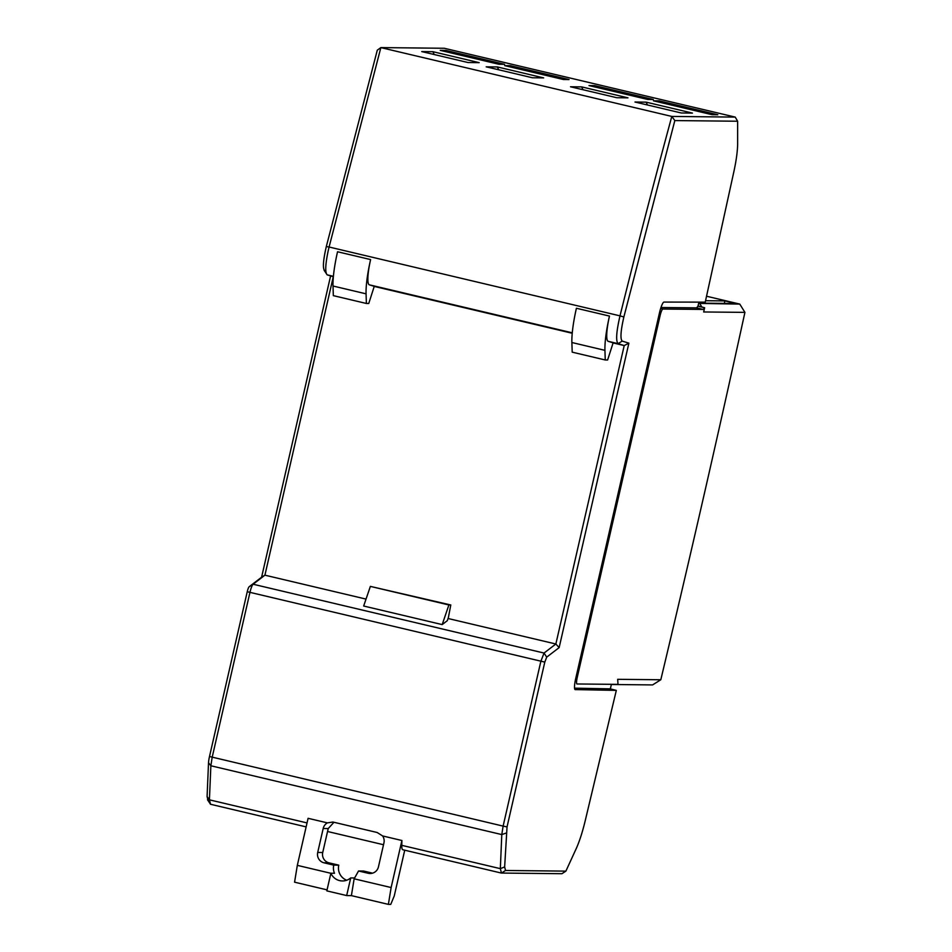 <?xml version="1.0" encoding="UTF-8"?>
<svg xmlns="http://www.w3.org/2000/svg" width="952" height="952" viewBox="0 0 952 952"><rect width="100%" height="100%" fill="white"/><g stroke="black" fill="none" stroke-linecap="round" stroke-linejoin="round"><path stroke-width="1.43" d="M383.513 844.733L327.548 831.489L328.226 828.549L333.938 822.278M505.536 870.485L501.454 873.067L500.335 868.652L501.787 834.583L503.12 826.11L507.047 826.895L504.643 866.939L505.536 870.485L565.893 871.128L561.93 873.71L501.323 873.055L402.767 849.731A17.267 3.07 103.3 0 0 402.886 849.755M404.731 850.207L394.235 896.01L390.737 904.4L388.38 904.376L391.129 887.55L401.911 840.509A519.661 92.451 103.3 0 0 401.78 845.34A17.267 3.07 103.3 0 0 402.767 849.731M372.553 873.162L363.581 871.032L358.547 870.985L354.144 878.803L391.129 887.55M346.73 880.231A12.947 12.733 90.6 0 1 338.781 865.166L329.071 862.869A8.627 8.485 90.6 0 1 322.728 852.504L327.548 831.489M401.911 840.509L382.609 835.939L377.17 832.5L332.95 822.04L327.381 822.873L308.091 818.315L297.321 865.356L294.573 882.183L327.072 889.87M366.032 599.094L264.918 575.175L253.113 584.231A8.627 1.535 103.3 0 0 249.924 592.489L212.177 757.28L210.868 765.765L209.416 799.835L210.535 804.25L207.5 799.763M338.781 865.166L333.747 865.118A12.947 12.733 -89.4 0 0 334.497 873.27L330.88 873.234L326.833 890.882L346.671 895.57L350.717 877.923L354.334 877.958M354.144 878.803L351.395 895.63L388.38 904.376M351.395 895.63L346.671 895.57M358.547 870.985L368.257 873.281A8.627 8.485 -89.4 0 0 378.456 866.832L383.942 842.865A8.627 8.485 -89.4 0 0 382.609 835.939M333.747 865.118L324.037 862.821A8.627 8.485 -89.4 0 1 317.706 852.457L323.192 828.502A8.627 8.485 -89.4 0 1 327.381 822.873M330.88 873.234A12.947 12.733 -89.4 0 0 350.717 877.923M330.868 873.293L297.321 865.356M207.976 800.096L207.084 796.574L208.524 762.731A9.294 1.654 -76.7 0 1 209.5 756.507L247.246 591.716A5.176 0.916 -76.7 0 1 249.162 586.741L261.598 577.221L330.606 275.913M324.12 270.261L327.155 274.854L333.271 276.735L264.918 575.175L261.598 577.221M324.644 270.701C322.585 268.5 323.133 260.467 326.298 246.604L377.289 50.182L380.859 47.6L444.275 48.266L735.218 117.096L671.803 116.43L674.837 120.571L737.633 121.237L735.218 117.096M565.893 871.116L576.615 847.756C579.744 840.545 582.588 831.596 585.171 820.922L616.313 690.414M507.047 826.895L544.794 662.104L546.71 657.13L559.145 647.61L628.879 343.16L622.203 341.09C620.133 338.888 620.692 330.868 623.857 316.992L674.837 120.571M737.633 121.237L737.633 144.716C737.443 151.975 736.193 160.936 733.885 171.598L705.242 302.129L663.984 302.082A11.222 1.999 103.3 0 0 659.438 313.018L575.686 678.645A11.222 1.999 103.3 0 0 575.151 689.593A11.222 1.999 103.3 0 0 575.234 689.593L616.313 690.39L610.327 688.867L574.544 688.153M326.31 246.604L329.083 247.008L328.19 250.792C325.334 264.501 324.989 272.51 327.155 274.854M329.083 247.008L380.859 47.6L671.803 116.43A1726.238 307.127 -76.7 0 0 620.002 315.862L329.094 247.02M209.5 756.507L503.12 826.11L540.855 661.319L544.044 653.048L555.861 644.004L559.145 647.61M628.879 343.16L624.214 345.564L618.086 343.66C615.682 341.054 616.325 331.796 620.002 315.862L623.857 316.992M613.1 342.934L624.214 345.564L555.861 644.004L448.059 618.502M572.223 333.26L374.219 286.421M605.258 359.975L607.614 359.999L613.124 342.851L608.173 341.316A25.894 4.605 -76.7 0 1 609.47 316.076A43.09 7.664 103.3 0 0 604.937 350.348L605.258 359.975L572.2 352.157L571.878 342.518L604.937 350.348M366.068 293.835A43.09 7.664 103.3 0 1 369.424 265.013A43.09 7.664 103.3 0 1 370.602 259.575A25.894 4.605 -76.7 0 0 369.305 284.815L374.255 286.35L368.745 303.498L366.389 303.474L366.068 293.835L333.01 286.017L333.331 295.644L366.389 303.474M681.263 112.979L692.437 113.098L646.146 102.15L634.984 102.031L681.263 112.979M543.652 77.897L497.372 66.949L486.198 66.83L532.489 77.778L543.652 77.897M421.736 51.587L468.015 62.534L479.189 62.653L432.898 51.694L421.736 51.587M445.893 50.432L440.229 50.373L498.907 64.26L504.572 64.319L445.893 50.432L446.547 51.872M504.703 65.628L563.382 79.504L569.046 79.563L510.355 65.688L504.703 65.628M594.667 85.632L589.002 85.573L647.693 99.448L653.346 99.508L594.667 85.632L595.333 87.06M653.477 100.817L712.156 114.704L717.82 114.764L659.141 100.876L653.477 100.817M570.51 86.775L616.801 97.723L627.963 97.842L581.672 86.894L570.51 86.775M698.923 302.117L697.959 306.199L696.578 307.865L660.974 307.508M611.41 684.321L610.327 688.867M448.892 604.96L450.784 604.984L448.368 617.598L447.297 620.68L442.192 624.595L448.892 604.96L370.376 586.396L363.664 606.019L442.192 624.595M333.01 286.017A43.09 7.664 -76.7 0 1 337.543 251.756L370.602 259.575M609.47 316.076L576.412 308.258A43.09 7.664 103.3 0 0 571.878 342.518M646.146 102.15L647.455 104.982M497.372 66.949L498.669 69.782M432.898 51.694L434.207 54.538M510.355 65.688L511.022 67.128M659.141 100.876L659.796 102.316M581.672 86.894L582.981 89.726M450.784 604.984L370.376 586.396M697.959 306.199L704.635 307.758L703.671 311.97L744.916 312.375A3452.476 614.254 -76.7 0 1 660.807 679.752L617.681 679.323L618.003 684.381L576.995 683.976A6.902 1.226 103.3 0 0 576.995 683.976A6.902 1.226 103.3 0 1 577.281 677.229L660.069 315.743L658.867 315.457M660.64 308.507L662.866 309.031A6.902 1.226 103.3 0 0 660.069 315.743M696.578 307.865L703.195 309.436L704.563 307.758M662.866 309.031L703.195 309.436M704.635 307.758L698.042 305.925M744.916 312.375L739.775 304.093L706.539 296.227M611.505 684.5L652.584 684.916L660.807 679.752M698.637 303.402L739.775 304.093M699.839 303.688L701.743 306.794M724.317 303.39L724.877 300.903L735.848 303.498L698.697 303.129M724.877 300.903L705.551 300.713M307.032 822.921L209.404 799.835L207.084 796.562M504.643 866.939L500.335 868.652L401.78 845.34M506.083 833.095L501.787 834.583L210.856 765.765L208.524 762.731M368.257 873.281L371.935 873.317M317.706 852.457L322.728 852.504M328.226 828.549L323.192 828.502M329.071 862.869L324.037 862.821M544.794 662.104L247.246 591.716M249.162 586.753L253.113 584.231L544.044 653.048L546.71 657.142M622.203 341.09L618.086 343.66L608.173 341.316M327.167 274.842L333.402 276.318M369.305 284.815L572.271 332.819M328.476 249.602L328.202 250.792M576.079 676.955L577.281 677.229M306.127 826.883L210.416 804.238"/></g></svg>
